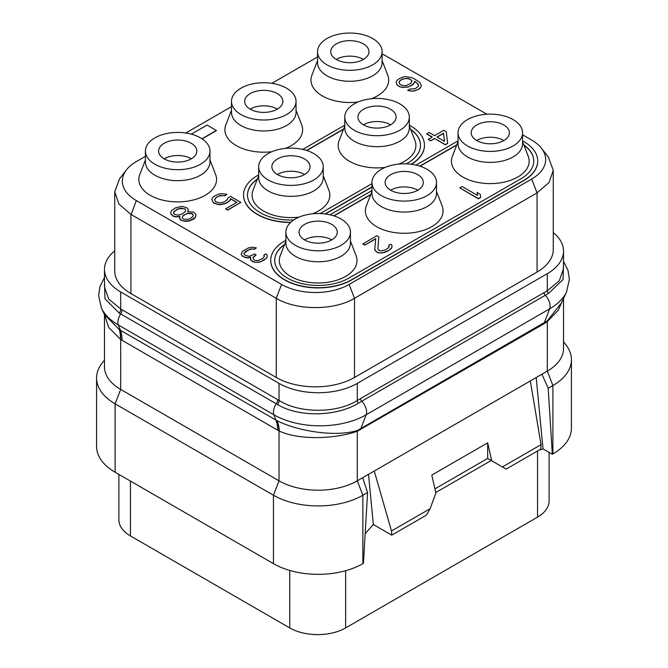 <?xml version="1.0" encoding="UTF-8"?>
<svg xmlns="http://www.w3.org/2000/svg" width="668" height="668" viewBox="0 0 668 668"><rect width="100%" height="100%" fill="white"/><g stroke="black" fill="none" stroke-linecap="round" stroke-linejoin="round"><path stroke-width="1" d="M114.729 191.825L114.729 270.983A55.327 31.939 0 0 0 130.936 293.569L276.251 377.47A55.327 31.939 0 0 0 354.491 377.47L537.064 272.06A55.327 31.939 0 0 0 553.271 249.473L553.271 170.315L549.054 182.531L537.064 192.902L354.491 298.304C334.125 310.687 296.617 310.687 276.251 298.304L130.936 214.411L118.946 204.049L114.729 191.825L119.555 178.782L126.494 169.822A47.72 27.555 180 0 1 136.314 161.581L145.424 156.329M553.271 232.573A55.327 31.939 180 0 1 563.516 251.084A55.327 31.939 180 0 1 547.309 273.671L357.288 383.382A55.327 31.939 180 0 1 279.04 383.382L120.691 291.958A55.327 31.939 180 0 1 104.484 269.371A55.327 31.939 180 0 1 114.729 250.851M120.691 291.958L120.691 309.008L108.684 299.039L104.484 286.973L104.484 269.371M563.516 251.084L563.516 268.695L559.308 280.777L547.342 290.739L357.255 400.491C336.889 413.542 299.456 413.575 279.09 400.458L279.04 400.433A5.269 2.948 -58.9 0 1 277.579 404.549L119.322 313.175L104.968 298.821L104.484 281.637M360.545 398.529A2.639 1.52 -120 0 0 361.755 401.243L358.491 403.146C336.555 416.648 298.888 417.525 277.629 404.574L277.579 404.549M563.516 263.593L563.057 279.558L548.478 293.461L361.755 401.243A10.538 6.087 -120 0 1 366.156 414.786A65.23 37.658 180 0 1 273.905 414.786L118.345 324.974A65.23 37.658 180 0 1 101.436 308.04L98.605 295.523L99.975 286.564L104.484 277.471M563.516 298.512L563.516 348.537A55.327 31.939 180 0 1 547.309 371.124L552.895 385.528L548.194 388.242L552.336 454.265L543.026 448.888L538.65 450.341M563.241 299.105L558.189 310.336L547.384 321.467L544.053 323.763L357.213 431.261C337.373 438.5 300.349 440.88 279.308 431.069L279.04 430.944A39.479 23.514 115.7 0 0 276.836 420.589L119.522 329.767L104.475 314.62L101.436 308.04M541.047 444.646L502.411 466.957L506.135 469.111L540.788 449.105L541.047 444.646L530.334 380.927L547.309 371.124L547.309 321.525A2.872 1.144 56.1 0 1 547.292 320.882L357.489 430.442C334.693 437.632 296.074 430.501 277.111 420.731L276.836 420.589M530.334 380.927L362.666 477.729L367.575 492.516L362.874 495.238L362.874 563.65A63.235 36.506 0 0 1 273.454 563.65L115.105 472.226A63.235 36.506 0 0 1 96.584 446.416L96.584 377.996A63.235 36.506 0 0 0 115.105 403.814L115.105 472.226M357.564 430.417A2.872 2.096 65.2 0 0 357.288 431.236L357.288 480.835L362.666 477.729M273.454 563.65L273.454 495.238A63.235 36.506 0 0 0 362.874 495.238L357.288 480.835A55.327 31.939 180 0 1 279.04 480.835L273.454 495.238L115.105 403.814L120.691 389.411L279.04 480.835L279.04 430.944L120.691 339.528L108.759 327.554L104.492 314.661M119.522 329.767A39.521 21.543 122.6 0 1 120.691 339.528L120.691 389.411A55.327 31.939 180 0 1 104.484 366.824L104.484 314.645M544.053 323.763A2.639 1.52 60 0 1 544.161 323.095L549.655 308.841A65.23 37.658 180 0 0 566.564 291.899L561.512 302.854L547.292 320.882M104.484 360.002L102.095 363.091A63.235 36.506 0 0 0 96.584 377.996M367.575 492.516L363.434 563.324L362.874 563.65M368.527 474.338L373.329 524.514L365.171 533.649M502.411 466.957L491.757 460.803L487.69 442.826L431.804 475.098L435.87 493.067L430.125 508.69L426.401 515.145L391.749 535.151L391.49 530.993L374.264 471.032M391.749 535.151L373.329 524.514M430.125 508.69L391.49 530.993M434.918 488.876L487.69 458.398L491.23 460.502L435.745 492.541M536.195 377.537L543.026 448.888M487.657 458.44L491.757 460.803M487.69 442.826L487.69 458.398M541.932 374.23L548.194 388.242M552.336 454.265L552.895 453.939L552.895 385.528A63.235 36.506 0 0 0 571.416 359.71A63.235 36.506 0 0 0 565.905 344.813L563.516 341.715M552.895 453.939A63.235 36.506 0 0 0 571.416 428.13L571.416 359.71M549.104 452.403L549.104 501A39.521 22.812 180 0 1 537.531 517.132L345.64 627.92A39.521 22.812 180 0 1 289.753 627.92L130.469 535.953A39.521 22.812 180 0 1 118.896 519.821L118.896 474.422M363.434 59.419A19.105 11.03 0 0 0 363.342 59.368A19.105 11.03 180 0 0 336.238 59.419M363.342 43.879A19.105 11.03 0 0 0 342.525 41.483A19.105 11.03 0 0 0 330.735 51.678A19.105 11.03 0 0 0 336.33 59.477A19.105 11.03 0 0 0 357.146 61.865A19.105 11.03 0 0 0 368.936 51.678A19.105 11.03 0 0 0 363.342 43.879M327.011 64.854A32.273 18.637 0 0 0 362.19 68.888A32.273 18.637 0 0 0 382.113 51.678A32.273 18.637 0 0 0 372.661 38.502A32.273 18.637 0 0 0 337.482 34.46A32.273 18.637 0 0 0 317.559 51.678A32.273 18.637 0 0 0 327.011 64.854M317.559 51.678L317.559 62.65A32.273 18.637 0 0 0 327.011 75.818A32.273 18.637 0 0 0 362.19 79.859A32.273 18.637 0 0 0 382.113 62.65L382.113 51.678M317.559 60.588L311.914 75.175A38.861 22.436 0 0 0 322.36 95.933A38.861 22.436 0 0 0 358.056 101.995M371.441 98.722A38.861 22.436 0 0 0 387.757 75.175L382.113 60.588M522.576 134.811L531.686 140.071A47.72 27.555 180 0 1 541.506 148.304A47.72 27.555 180 0 1 531.686 179.041L349.113 284.443A47.72 27.555 180 0 1 281.629 284.443L136.314 200.55A47.72 27.555 180 0 1 126.494 169.822M185.787 133.024L231.495 106.638M271.859 83.325L317.559 56.947M382.113 53.991A47.72 27.555 180 0 1 386.371 56.179L486.939 114.245M145.424 159.969L139.771 174.557A38.861 22.436 0 0 0 150.216 195.315A38.861 22.436 0 0 0 196.417 199.114A38.861 22.436 0 0 0 215.622 174.557L209.969 159.969M231.495 110.278L225.842 124.866A38.861 22.436 0 0 0 236.288 145.624A38.861 22.436 0 0 0 271.985 151.694M285.378 148.413A38.861 22.436 0 0 0 301.694 124.866L296.041 110.278M202.137 138.886L216.449 130.619L207.13 125.033L191.315 134.159M243.937 253.473L248.187 250.108L251.702 248.997L254.45 249.239L256.387 247.903L252.846 247.202L248.546 247.853L242.334 251.444L241.206 254.141L242.417 256.186L245.974 257.79L250.625 257.38M247.945 258.032L250.675 257.155L250.725 260.086L254.692 262.374L260.169 261.956L266.382 258.366L267.142 257.013L267.108 254.984L265.914 253.848L263.969 254.967L264.01 257.23L262.466 258.583L258.574 260.37L256.621 260.587L254.658 260.345L253.055 258.524L253.038 257.623L254.575 255.819L256.128 254.917L254.541 254.007L250.266 256.019L248.304 256.228L244.354 254.85L243.937 253.264L245.857 251.235L250.525 248.997L254.45 249.022L256.387 247.903M263.969 254.967L264.344 256.22M253.038 257.831L256.128 254.917M426.685 133.792L432.229 136.998L428.347 139.453L430.726 140.831L434.609 138.585L445.314 144.764L447.644 143.42L446.257 131.646L443.878 130.277L434.559 135.654L429.015 132.448L426.685 134.009L432.046 137.107M214.562 199.816L216.056 197.67L218.386 196.325L222.285 195.448L224.648 195.916L226.978 194.355L221.868 193.645L218.737 194.079L214.069 196.317L212.524 197.661L211.773 199.473L213.401 202.646L217.743 204.258L220.498 204.5L225.959 203.181L229.834 200.483L230.585 198.68L236.931 202.337L225.675 208.833L227.654 209.986L240.856 202.362L230.544 196.417L227.83 197.978L227.462 199.565L223.98 202.037L220.073 202.913L215.739 201.761L214.528 199.715L216.056 197.461L220.331 195.448L224.648 195.699L226.978 194.355M211.773 199.473L213.401 202.863L217.743 204.475L220.498 204.717L225.959 203.389L229.834 200.701L230.585 198.889L236.739 202.446M225.675 208.833L227.654 210.195L240.856 202.362M418.21 84.393L418.251 86.439L415.154 88.685L409.668 89.103L407.731 90.439L412.056 91.149L415.187 90.714L419.078 88.927L420.623 87.575L421.374 85.554L419.746 82.373L414.586 78.949L411.421 77.572L405.91 76.628L402.779 77.062L398.504 79.075L396.959 80.427L396.207 82.231L396.633 84.034L397.836 85.629L399.815 86.773L402.579 87.466L408.056 87.049L412.34 85.036L413.884 83.684L414.628 81.429L417.408 83.483L418.585 85.429M187.783 211.773L188.393 209.543L187.182 207.948L183.232 206.562L180.886 206.554L175.417 207.873L171.542 210.57L170.791 212.374L170.816 213.735L173.212 216.014L175.968 216.708L179.884 216.282L179.525 218.319L181.529 220.365L184.284 221.066L189.77 220.64L195.198 217.509L195.924 214.336L193.536 212.065L187.641 211.798L188.393 209.543M170.791 212.374L170.816 213.952L173.212 216.232L175.968 216.925L179.75 216.524M179.5 216.958L180.335 219.897L184.284 221.275L186.639 221.292L189.77 220.857L193.653 219.071L195.198 217.718L195.949 215.697M270.74 260.445A47.42 27.38 0 0 0 270.74 260.553A47.42 27.38 0 0 0 300.015 285.846A47.42 27.38 0 0 0 351.702 279.909L523.837 180.527A47.42 27.38 0 0 0 537.723 161.172A47.42 27.38 0 0 0 537.723 161.063M243.544 195.048A47.42 27.38 0 0 0 243.544 195.156A47.42 27.38 0 0 0 290.522 222.536M325.399 213.994L371.959 187.115M411.446 164.303A47.42 27.38 0 0 0 424.456 145.465A47.42 27.38 0 0 0 424.456 145.357M541.506 148.304L548.445 157.272L553.271 170.315M145.424 151.06L145.424 162.032A32.273 18.637 0 0 0 154.876 175.208A32.273 18.637 0 0 0 190.046 179.241A32.273 18.637 0 0 0 209.969 162.032L209.969 151.06A32.273 18.637 0 0 0 200.517 137.884A32.273 18.637 0 0 0 165.347 133.842A32.273 18.637 0 0 0 145.424 151.06A32.273 18.637 0 0 0 154.876 164.236A32.273 18.637 0 0 0 190.046 168.269A32.273 18.637 0 0 0 209.969 151.06M164.194 158.859A19.105 11.03 0 0 0 185.011 161.247A19.105 11.03 0 0 0 196.801 151.06A19.105 11.03 0 0 0 191.207 143.261A19.105 11.03 0 0 0 170.39 140.873A19.105 11.03 0 0 0 158.6 151.06A19.105 11.03 0 0 0 164.194 158.859M191.298 158.8A19.105 11.03 0 0 0 191.207 158.75A19.105 11.03 180 0 0 164.103 158.8M231.495 101.369L231.495 112.341A32.273 18.637 0 0 0 240.948 125.517A32.273 18.637 0 0 0 276.118 129.55A32.273 18.637 0 0 0 296.041 112.341L296.041 101.369A32.273 18.637 0 0 0 286.589 88.193A32.273 18.637 0 0 0 251.418 84.151A32.273 18.637 0 0 0 231.495 101.369A32.273 18.637 0 0 0 240.948 114.545A32.273 18.637 0 0 0 276.118 118.578A32.273 18.637 0 0 0 296.041 101.369M250.258 109.168A19.105 11.03 0 0 0 271.074 111.556A19.105 11.03 0 0 0 282.865 101.369A19.105 11.03 0 0 0 277.27 93.57A19.105 11.03 0 0 0 256.454 91.182A19.105 11.03 0 0 0 244.663 101.369A19.105 11.03 0 0 0 250.258 109.168M277.362 109.109A19.105 11.03 0 0 0 277.27 109.059A19.105 11.03 180 0 0 250.166 109.109M201.961 138.769L216.449 130.41M241.206 253.924L242.417 255.969L244.004 256.888L247.945 257.815M266.382 258.366L267.142 256.796M264.06 260.169L266.382 258.157M263.284 260.612L264.06 259.952M260.169 261.956L263.284 260.403M257.823 262.39L260.169 261.739M254.692 262.374L257.823 262.173M252.713 261.681L254.692 262.157M251.919 261.221L252.713 261.464M250.725 260.086L251.919 261.013M250.316 258.733L250.725 259.869M445.314 144.764L447.644 143.211M434.609 138.585L445.314 144.555M430.726 140.831L434.609 138.376M428.347 139.236L430.726 140.614M443.535 133.216L444.47 141.374L436.939 137.032L443.535 133.216L444.445 141.357M437.123 137.132L443.535 133.433M402.579 87.466L408.056 86.832L410.394 85.938L413.884 83.475L414.628 81.212L418.21 84.176M399.815 86.773L402.579 87.249M397.836 85.629L399.815 86.556M396.633 84.034L397.836 85.412M396.207 82.231L396.633 83.817M420.623 87.575L421.374 85.554M419.078 88.927L420.623 87.366M417.525 89.821L419.078 88.71M415.187 90.714L417.525 89.604M412.056 91.149L415.187 90.497M409.309 90.906L412.056 90.931M407.731 90.23L409.309 90.689M402.938 85.671L400.174 84.519L398.963 82.473L400.099 80.444L402.812 78.874L408.298 78.457L411.864 80.519L410.745 83.45L406.47 85.462L402.938 85.671M398.996 82.573L400.099 80.661L402.812 79.091L406.336 78.432L409.876 79.133L411.864 80.728L411.88 81.429M177.012 209.243L181.304 208.14L185.245 209.067L185.662 210.654L184.902 212.006L182.197 214.027L177.905 215.138L173.964 214.203L173.538 212.616L174.298 211.263L178.957 208.575M190.121 218.611L188.176 219.271L183.466 219.246L182.264 217.651L182.623 216.073L187.282 213.384L191.992 213.409L193.194 215.004L192.835 216.582L190.121 218.611M178.957 208.792L184.051 208.6L185.245 209.284L185.629 210.721M173.58 212.766L175.459 210.353L177.012 209.46M182.289 217.735L182.623 216.29L183.783 215.163L187.282 213.593L191.992 213.626L193.161 215.138M285.887 240.246L284.635 240.973A47.42 27.38 0 0 0 270.74 260.336A47.42 27.38 0 0 0 300.015 285.628A47.42 27.38 0 0 0 351.702 279.7L523.837 180.31A47.42 27.38 0 0 0 537.723 160.955A47.42 27.38 0 0 0 522.576 140.89M458.031 140.89A47.42 27.38 0 0 0 456.77 141.591L416.022 165.121M371.959 190.555L329.95 214.812M523.862 144.998A43.47 25.1 180 0 1 533.774 160.955A43.47 25.1 180 0 1 521.04 178.698L348.905 278.08A43.47 25.1 180 0 1 301.527 283.524A43.47 25.1 180 0 1 274.69 260.336A43.47 25.1 180 0 1 284.61 244.379M333.758 215.839L370.757 194.48M419.821 166.148L456.829 144.789M284.493 244.68A43.47 25.1 0 0 0 274.69 260.445M333.992 215.914L370.648 194.755M420.063 166.223L456.72 145.065M533.774 161.063A43.47 25.1 0 0 0 523.971 145.298M285.887 241.073L280.243 255.652A38.861 22.436 0 0 0 290.689 276.418A38.861 22.436 0 0 0 336.889 280.209A38.861 22.436 0 0 0 356.086 255.652L350.441 241.073M371.959 191.374L366.306 205.961A38.861 22.436 0 0 0 376.752 226.728A38.861 22.436 0 0 0 422.953 230.518A38.861 22.436 0 0 0 442.158 205.961L436.505 191.374M458.031 141.683L452.378 156.27A38.861 22.436 0 0 0 462.824 177.037A38.861 22.436 0 0 0 509.024 180.828A38.861 22.436 0 0 0 528.229 156.27L522.576 141.683M459.751 187.842L478.38 198.813L480.709 197.469L480.259 194.304L477.094 192.476L477.536 195.423L462.081 186.497L459.751 187.842L478.38 198.596L480.709 197.252M477.094 192.476L477.503 195.407M377.888 248.872L378.831 236.848L376.852 235.704L362.874 243.987L364.862 245.131L375.7 238.868M364.862 245.131L375.725 238.643L374.74 249.498L376.351 251.769L379.115 252.913L382.255 252.938L388.876 250.483L391.957 247.335L391.924 245.306L390.73 244.171L388.793 245.29L388.826 247.552L385.737 249.799L381.436 250.901L378.681 250.208L377.871 248.847L378.831 236.848M388.793 245.29L389.168 246.534M285.887 232.155L285.887 243.127A32.273 18.637 0 0 0 295.339 256.303A32.273 18.637 0 0 0 330.518 260.345A32.273 18.637 0 0 0 350.441 243.127L350.441 232.155A32.273 18.637 0 0 0 340.989 218.979A32.273 18.637 0 0 0 305.81 214.937A32.273 18.637 0 0 0 285.887 232.155A32.273 18.637 0 0 0 295.339 245.331A32.273 18.637 0 0 0 330.518 249.373A32.273 18.637 0 0 0 350.441 232.155M304.658 239.954A19.105 11.03 0 0 0 325.475 242.342A19.105 11.03 0 0 0 337.265 232.155A19.105 11.03 0 0 0 331.67 224.356A19.105 11.03 0 0 0 310.854 221.968A19.105 11.03 0 0 0 299.064 232.155A19.105 11.03 0 0 0 304.658 239.954M331.762 239.904A19.105 11.03 0 0 0 331.67 239.845A19.105 11.03 180 0 0 304.566 239.904M417.834 190.205A19.105 11.03 0 0 0 417.742 190.155A19.105 11.03 180 0 0 390.638 190.205M417.742 174.665A19.105 11.03 0 0 0 396.926 172.277A19.105 11.03 0 0 0 385.135 182.464A19.105 11.03 0 0 0 390.73 190.263A19.105 11.03 0 0 0 411.546 192.651A19.105 11.03 0 0 0 423.337 182.464A19.105 11.03 0 0 0 417.742 174.665M381.411 195.641A32.273 18.637 0 0 0 416.581 199.682A32.273 18.637 0 0 0 436.505 182.464A32.273 18.637 0 0 0 427.052 169.288A32.273 18.637 0 0 0 391.882 165.246A32.273 18.637 0 0 0 371.959 182.464A32.273 18.637 0 0 0 381.411 195.641M371.959 182.464L371.959 193.436A32.273 18.637 0 0 0 381.411 206.612A32.273 18.637 0 0 0 416.581 210.654A32.273 18.637 0 0 0 436.505 193.436L436.505 182.464M503.897 140.514A19.105 11.03 0 0 0 503.806 140.464A19.105 11.03 180 0 0 476.701 140.514M503.806 124.974A19.105 11.03 0 0 0 482.989 122.586A19.105 11.03 0 0 0 471.199 132.773A19.105 11.03 0 0 0 476.793 140.572A19.105 11.03 0 0 0 497.61 142.96A19.105 11.03 0 0 0 509.4 132.773A19.105 11.03 0 0 0 503.806 124.974M467.483 145.95A32.273 18.637 0 0 0 502.653 149.991A32.273 18.637 0 0 0 522.576 132.773A32.273 18.637 0 0 0 513.124 119.597A32.273 18.637 0 0 0 477.954 115.556A32.273 18.637 0 0 0 458.031 132.773A32.273 18.637 0 0 0 467.483 145.95M458.031 132.773L458.031 143.745A32.273 18.637 0 0 0 467.483 156.922A32.273 18.637 0 0 0 502.653 160.963A32.273 18.637 0 0 0 522.576 143.745L522.576 132.773M390.63 124.816A19.105 11.03 0 0 0 390.538 124.757A19.105 11.03 180 0 0 363.434 124.816M390.538 109.268A19.105 11.03 0 0 0 369.721 106.88A19.105 11.03 0 0 0 357.931 117.067A19.105 11.03 0 0 0 363.526 124.866A19.105 11.03 0 0 0 384.342 127.262A19.105 11.03 0 0 0 396.132 117.067A19.105 11.03 0 0 0 390.538 109.268M354.215 130.243A32.273 18.637 0 0 0 389.386 134.285A32.273 18.637 0 0 0 409.309 117.067A32.273 18.637 0 0 0 399.856 103.891A32.273 18.637 0 0 0 364.686 99.858A32.273 18.637 0 0 0 344.763 117.067A32.273 18.637 0 0 0 354.215 130.243M344.763 117.067L344.763 128.039A32.273 18.637 0 0 0 354.215 141.215A32.273 18.637 0 0 0 389.386 145.257A32.273 18.637 0 0 0 409.309 128.039L409.309 117.067M344.763 125.985L339.11 140.572A38.861 22.436 0 0 0 349.556 161.33A38.861 22.436 0 0 0 385.252 167.392M398.646 164.111A38.861 22.436 0 0 0 414.962 140.572L409.309 125.985M420.506 145.357A43.47 25.1 0 0 0 410.703 129.592M257.297 179.283A43.47 25.1 0 0 0 247.494 195.048M306.796 150.525L343.452 129.358M258.691 175.676L253.038 190.263A38.861 22.436 0 0 0 263.484 211.021A38.861 22.436 0 0 0 299.189 217.083M312.574 213.802A38.861 22.436 0 0 0 328.89 190.263L323.237 175.676M410.595 129.3A43.47 25.1 180 0 1 420.506 145.248A43.47 25.1 180 0 1 407.772 163L406.261 163.869M306.554 150.45L343.561 129.083M371.959 183.675L321.7 212.691A43.47 25.1 180 0 1 320.122 213.56M293.72 219.989A43.47 25.1 180 0 1 247.494 194.939A43.47 25.1 180 0 1 257.405 178.991M344.763 125.192A47.42 27.38 0 0 0 343.502 125.893L302.754 149.415M258.691 174.857L257.43 175.584A47.42 27.38 0 0 0 243.544 194.939A47.42 27.38 0 0 0 290.755 222.319M411.154 164.261A47.42 27.38 0 0 0 424.456 145.248A47.42 27.38 0 0 0 409.309 125.192M325.099 213.96L371.959 186.898M258.691 166.758L258.691 177.73A32.273 18.637 0 0 0 268.144 190.906A32.273 18.637 0 0 0 303.314 194.947A32.273 18.637 0 0 0 323.237 177.73L323.237 166.758A32.273 18.637 0 0 0 313.785 153.582A32.273 18.637 0 0 0 278.614 149.548A32.273 18.637 0 0 0 258.691 166.758A32.273 18.637 0 0 0 268.144 179.934A32.273 18.637 0 0 0 303.314 183.976A32.273 18.637 0 0 0 323.237 166.758M277.462 174.557A19.105 11.03 0 0 0 298.279 176.953A19.105 11.03 0 0 0 310.069 166.758A19.105 11.03 0 0 0 304.474 158.967A19.105 11.03 0 0 0 283.658 156.571A19.105 11.03 0 0 0 271.868 166.758A19.105 11.03 0 0 0 277.462 174.557M304.566 174.507A19.105 11.03 0 0 0 304.474 174.448A19.105 11.03 180 0 0 277.37 174.507M391.197 248.688L391.957 247.118M388.876 250.483L391.197 248.471M387.323 251.385L388.876 250.275M384.601 252.496L387.323 251.168M382.255 252.938L384.601 252.279M379.115 252.913L382.255 252.721M377.144 252.228L379.115 252.704M376.351 251.769L377.144 252.011M375.157 250.625L376.351 251.552M374.74 249.281L375.157 250.416M362.874 243.77L364.862 244.914M279.04 383.382L279.04 400.433L120.691 309.008A5.269 3.115 -61.2 0 1 119.372 313.2M357.288 383.382L357.288 400.466A2.639 1.478 -121.5 0 0 358.524 403.13A2.639 1.47 -121.4 0 1 357.255 400.491M547.309 273.671L547.309 290.755A2.639 1.57 -118.5 0 0 548.445 293.477M120.649 308.983A5.269 3.115 -61.2 0 1 119.322 313.175M122.085 309.793A5.269 3.039 -60 0 1 120.691 313.96A10.538 6.087 -60 0 0 118.345 324.974L120.407 330.309A39.521 22.821 120 0 1 122.085 340.379M277.646 399.606A5.269 3.039 -60 0 1 276.251 403.773A10.538 6.087 -60 0 0 273.905 414.786L275.959 420.122A39.521 22.821 120 0 1 277.646 430.184M279.09 400.458A5.269 2.948 -59 0 1 277.629 404.574M544.053 292.584A2.639 1.52 -120 0 0 545.263 295.298A10.538 6.087 -120 0 1 549.655 308.841L366.156 414.786L360.662 429.04A2.639 1.52 60 0 0 360.545 429.708M547.342 290.739A2.639 1.57 -118.5 0 0 548.478 293.461M120.424 339.344A39.521 21.71 122.9 0 0 119.238 329.575M357.213 431.261A2.881 2.104 65.2 0 1 357.489 430.442M279.308 431.069A39.454 23.255 115.3 0 0 277.111 420.731M547.384 321.467A2.881 1.152 56.2 0 1 547.368 320.815M537.531 450.983L537.531 517.132M345.64 570.714L345.64 627.92M289.753 570.447L289.753 627.92M130.469 481.102L130.469 535.953M354.491 377.47L354.491 298.304L349.113 284.443M276.251 377.47L276.251 298.304L281.629 284.443M537.064 272.06L537.064 192.902L531.686 179.041M537.064 196.801L537.064 192.902M130.936 215.088L136.314 200.55M130.936 293.569L130.936 214.411M566.564 291.899L569.395 279.174L567.959 270.214L563.516 261.33M104.484 314.135L104.475 314.62"/></g></svg>
